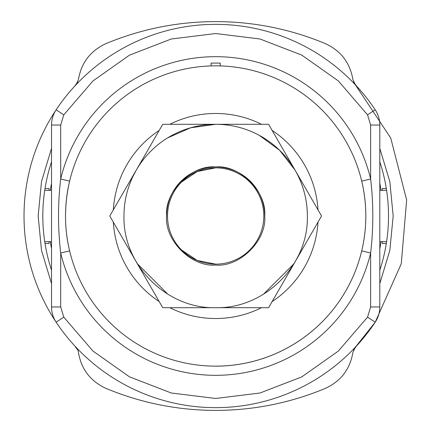 <?xml version="1.0" encoding="UTF-8"?>
<svg xmlns="http://www.w3.org/2000/svg" width="432" height="432" viewBox="0 0 432 432"><rect width="100%" height="100%" fill="white"/><g stroke="black" fill="none" stroke-linecap="round" stroke-linejoin="round"><path stroke-width="0.65" d="M215.665 167.859A48.141 48.141 0 0 0 167.524 216A48.141 48.141 0 0 0 215.665 264.141A48.141 48.141 0 0 0 263.806 216A48.141 48.141 0 0 0 215.665 167.859L197.246 171.526L181.624 181.958M181.624 250.042L197.246 260.474L215.665 264.141M215.665 366.158A150.158 150.158 0 0 0 365.823 216A150.158 150.158 0 0 0 215.665 65.842A150.158 150.158 0 0 0 65.513 216A150.158 150.158 0 0 0 361.719 250.868L370.634 253.001C373.534 228.263 373.534 203.596 370.634 178.999A159.327 159.327 0 0 0 60.696 178.999C57.802 203.467 57.802 228.134 60.696 253.001A159.327 159.327 0 0 0 370.634 253.001L370.634 306.963L379.804 306.963L379.804 125.037A27.508 27.508 0 0 0 375.197 109.793A191.651 191.651 0 0 0 56.138 109.793A27.508 27.508 0 0 0 51.527 125.037L51.527 306.963A27.508 27.508 0 0 0 56.138 322.207A191.651 191.651 0 0 0 375.197 322.207A27.508 27.508 0 0 0 379.804 306.963M152.885 79.601A150.158 150.158 0 0 1 361.719 181.132C367.178 204.471 367.178 227.718 361.719 250.868M375.23 322.153L401.279 263.725L406.647 199.984L390.739 138.029L355.325 84.758L352.917 79.704C350.066 62.726 340.805 50.668 325.139 43.524C290.099 28.982 253.606 21.676 215.665 21.6C177.725 21.676 141.237 28.982 106.191 43.524C90.531 50.668 81.27 62.726 78.413 79.704L76.01 84.758A191.651 191.651 0 0 0 56.138 322.207L63.769 317.126L60.696 306.963L60.696 253.001L69.617 250.868C64.163 228.177 64.163 204.93 69.617 181.132L60.696 178.999L60.696 125.037L51.527 125.037M211.081 65.794L211.081 63.094L220.25 63.094L220.25 65.912L220.25 63.094M379.804 190.323L386.602 190.323M379.804 241.677L386.602 241.677L386.402 242.973M44.933 242.973L44.734 241.677L51.527 241.677M44.933 189.027L44.734 190.323L51.527 190.323M76.01 347.242A9.169 9.169 0 0 1 78.413 352.296C81.27 369.274 90.531 381.332 106.191 388.476C141.237 403.018 177.725 410.324 215.665 410.4C253.606 410.324 290.099 403.018 325.139 388.476C340.805 381.332 350.06 369.274 352.917 352.296L355.325 347.242L375.197 322.207L367.562 317.126L370.634 306.963M379.804 283.613L389.81 250.463L393.185 216L389.81 181.537L379.804 148.387M51.527 283.613L41.526 250.463L38.146 216L41.526 181.537L51.527 148.387M51.527 161.816A172.849 172.849 0 0 0 51.527 270.184M379.804 270.184A172.849 172.849 0 0 0 379.804 161.816M48.973 243.508L45.02 243.508L48.973 243.508L49.178 241.677M48.973 188.492L45.02 188.492L48.973 188.492L49.178 190.323M51.527 183.384A167.351 167.351 0 0 0 50.301 190.323M50.301 241.677A167.351 167.351 0 0 0 51.527 248.616M382.358 188.492L386.316 188.492L382.358 188.492L382.153 190.323M379.804 248.616A167.351 167.351 0 0 0 381.035 241.677M381.035 190.323A167.351 167.351 0 0 0 379.804 183.384M382.358 243.508L386.316 243.508L382.358 243.508L382.153 241.677M295.078 261.851L321.548 216L268.607 124.303L162.724 124.303L109.782 216L162.724 307.697L268.607 307.697L295.078 261.851M259.308 135.351L279.607 150.271L295.078 170.149C303.194 184.356 307.292 199.638 307.363 216C308.626 265 264.665 308.961 215.665 307.697L215.66 307.697M293.971 263.72L263.385 294.305M215.741 307.697L215.665 307.697C166.666 308.961 122.704 265 123.968 216A91.697 91.697 0 0 1 215.665 124.303A91.697 91.697 0 0 1 307.363 216M167.918 294.284L137.387 263.758M132.462 177.455L136.253 170.149M167.643 137.884L190.712 127.764L215.665 124.303M166.606 216C164.462 191.306 191.808 164.705 215.665 166.941C239.522 164.705 266.868 191.306 264.724 216C266.868 240.694 239.522 267.295 215.665 265.059C191.808 267.295 164.462 240.694 166.606 216A49.059 49.059 0 0 1 215.665 166.941A49.059 49.059 0 0 1 264.724 216L264.719 216.756M74.876 346.027A36.677 36.677 0 0 0 77.728 349.844M353.608 349.844A36.677 36.677 0 0 0 356.459 346.027M356.459 85.973A36.677 36.677 0 0 0 353.608 82.156M77.728 82.156A36.677 36.677 0 0 0 74.876 85.973M169.808 307.697A102.524 102.524 0 0 0 261.522 307.697M272.149 301.563A102.524 102.524 0 0 0 318.006 222.134M318.006 209.866A102.524 102.524 0 0 0 272.149 130.437M261.522 124.303A102.524 102.524 0 0 0 169.808 124.303M159.181 130.437A102.524 102.524 0 0 0 113.324 209.866M113.324 222.134A102.524 102.524 0 0 0 159.181 301.563M361.719 181.132L370.634 178.999L370.634 125.037L379.804 125.037M63.769 317.126L92.95 351.054L129.514 376.861L171.256 392.99L215.665 398.477L260.08 392.99L301.822 376.861L338.38 351.054L367.562 317.126M370.634 125.037L367.562 114.874L338.38 80.946L301.822 55.139L260.08 39.01L215.665 33.523L171.256 39.01L129.508 55.139L92.95 80.946L63.769 114.874L60.696 125.037M60.696 306.963L51.527 306.963M375.197 109.793L367.562 114.874M56.138 109.793L63.769 114.874"/></g></svg>
